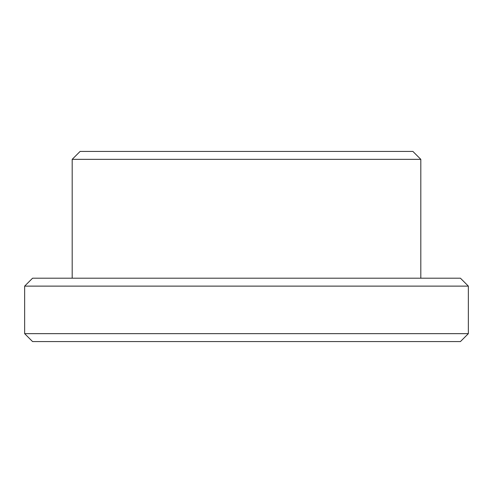 <?xml version="1.0" encoding="UTF-8"?>
<svg xmlns="http://www.w3.org/2000/svg" width="493" height="493" viewBox="0 0 493 493"><rect width="100%" height="100%" fill="white"/><g stroke="black" fill="none" stroke-linecap="round" stroke-linejoin="round"><path stroke-width="0.74" d="M24.65 333.656L32.575 341.581L460.425 341.581L468.35 333.656L468.35 286.119L24.65 286.119L24.65 333.656L468.35 333.656M468.35 286.119L460.425 278.194L32.575 278.194L24.65 286.119M72.188 278.194L72.188 159.344L420.812 159.344L420.812 278.194M420.812 159.344L412.887 151.419L80.112 151.419L72.188 159.344"/></g></svg>
